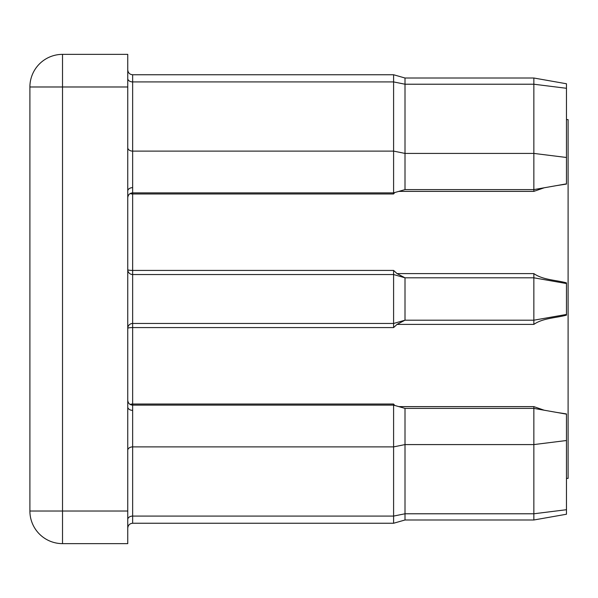 <?xml version="1.0" encoding="UTF-8"?>
<svg xmlns="http://www.w3.org/2000/svg" width="598" height="598" viewBox="0 0 598 598"><rect width="100%" height="100%" fill="white"/><g stroke="black" fill="none" stroke-linecap="round" stroke-linejoin="round"><path stroke-width="0.9" d="M544.187 187.787L533.85 191.382L533.85 78.009L566.47 83.765L566.47 184.072L556.394 185.634M533.85 78.009L405.01 78.009L533.85 78.009L566.47 83.765L533.85 78.009L405.01 78.009L405.01 189.611L393.596 192.87L393.596 74.75L132.644 74.75L132.644 193.969A4.896 2.863 0 0 1 130.132 193.565M394.68 192.563L393.596 193.969L393.596 192.87L132.644 192.87C129.706 193.132 128.069 194.761 127.755 197.766M566.47 119.6L568.1 119.6L568.1 478.4L566.47 478.4M566.47 315.139C555.714 318.061 542.917 318.039 533.85 324.4L533.85 320.199L405.01 320.199L405.01 277.801L533.85 277.801L533.85 273.6C542.954 279.976 555.706 279.939 566.47 282.861L566.47 315.139M533.85 324.4L397.035 324.4L393.596 327.577L393.596 323.466L132.644 323.466A4.896 4.896 0 0 0 127.755 328.354A4.896 0.777 0 0 1 132.644 327.577L132.644 404.031A4.896 2.863 0 0 0 130.132 404.435M556.394 412.366L566.47 413.928L566.47 514.235L533.85 519.991L533.85 408.389L405.01 408.389L405.01 519.991L393.596 523.25L393.596 404.031L394.68 405.437M566.47 414.145L533.85 408.389L533.85 406.618L544.187 410.213M405.01 320.199L393.596 323.466L393.596 270.423L397.035 273.6L533.85 273.6M127.755 86.979L127.755 543.634L62.521 543.634A32.621 32.621 0 0 1 29.9 511.021L29.9 86.979A32.621 32.621 0 0 1 62.521 54.366L127.755 54.366L127.755 86.979L62.521 86.979L62.521 511.021L127.755 511.021M405.01 277.801L393.596 274.534L132.644 274.534A4.896 4.896 0 0 1 127.755 269.646A4.896 4.896 0 0 0 132.644 274.534L132.644 327.577L393.596 327.577M566.47 314.451L533.85 320.199L533.85 277.801L566.47 283.549M397.035 324.4L404.921 320.229M404.921 277.771L397.035 273.6M132.644 187.645A4.896 3.461 -0 0 0 127.755 191.106M132.644 410.355A4.896 3.461 0 0 1 127.755 406.894M566.47 509.713L533.85 513.779L405.01 513.779L393.596 516.081L132.644 516.081A4.896 3.461 0 0 0 127.755 519.542M393.596 404.031L132.644 404.031L132.644 523.25C129.706 523.512 128.069 525.141 127.755 528.146M127.755 78.458A4.896 3.461 0 0 0 132.644 81.919L393.596 81.919L405.01 84.221L533.85 84.221L566.47 88.287M533.85 191.382L398.791 191.382M393.596 193.969L132.644 193.969L132.644 270.423L393.596 270.423M398.791 406.618L533.85 406.618M29.9 511.021L62.521 511.021L62.521 543.634M62.521 54.366L62.521 86.979L29.9 86.979A32.621 32.621 0 0 1 62.521 54.366M566.47 157.483L533.85 153.417L405.01 153.417L393.596 151.107L132.644 151.107A4.896 3.461 0 0 1 127.755 147.646M566.47 440.517L533.85 444.583L405.01 444.583L393.596 446.893L132.644 446.893A4.896 3.461 0 0 0 127.755 450.354M127.755 269.646A4.896 0.777 0 0 0 132.644 270.423L132.644 274.534M405.01 78.009L393.596 74.75L405.01 78.009L393.596 74.75L132.644 74.75C129.706 74.488 128.069 72.859 127.755 69.854C128.069 72.859 129.706 74.488 132.644 74.75C129.706 74.488 128.069 72.859 127.755 69.854M393.596 74.75L132.644 74.75M393.596 523.25L132.644 523.25M405.01 408.389L393.596 405.13L132.644 405.13C129.706 404.868 128.069 403.239 127.755 400.234M566.47 183.855L533.85 189.611L405.01 189.611M533.85 519.991L405.01 519.991"/></g></svg>
